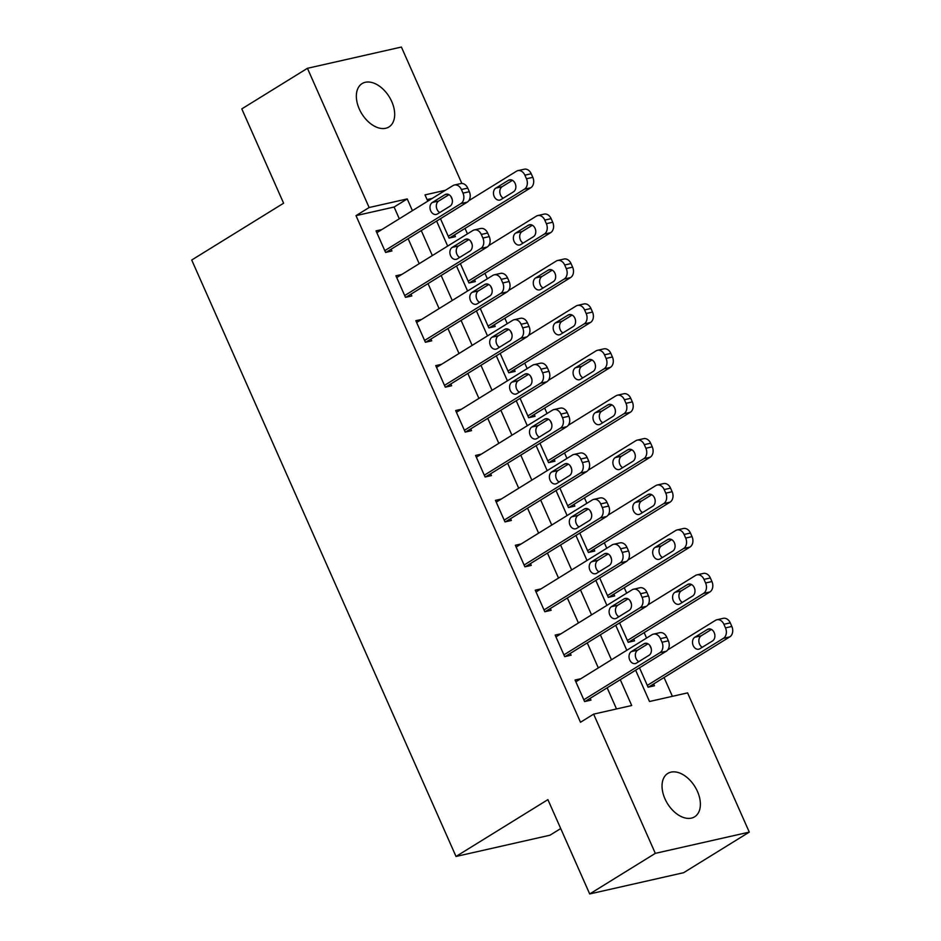 <?xml version="1.0" encoding="UTF-8"?>
<svg xmlns="http://www.w3.org/2000/svg" width="941" height="941" viewBox="0 0 941 941"><rect width="100%" height="100%" fill="white"/><g stroke="black" fill="none" stroke-linecap="round" stroke-linejoin="round"><path stroke-width="1.41" d="M664.958 798.803A25.501 16.126 -121.7 0 1 667.792 773.443A25.501 16.126 -121.7 0 1 697.457 791.452A25.501 16.126 -121.7 0 1 694.623 816.812A25.501 16.126 -121.7 0 1 664.958 798.803M359.262 108.956A25.501 16.126 -121.7 0 1 362.097 83.596A25.501 16.126 -121.7 0 1 391.762 101.604A25.501 16.126 -121.7 0 1 388.927 126.964A25.501 16.126 -121.7 0 1 359.262 108.956M560.718 828.562L549.967 835.208L456.02 856.463L191.717 260.022L283.606 203.209L241.802 108.885L307.436 68.305L401.395 47.05L461.843 183.46M672.392 696.316L664.052 677.532M651.254 648.62L649.855 645.467M646.573 638.069L644.15 632.611M631.352 603.71L629.952 600.558M626.671 593.148L624.248 587.702M611.45 558.801L610.05 555.649M606.769 548.238L604.345 542.792M591.548 513.892L590.148 510.728M586.866 503.329L584.443 497.883M571.646 468.971L570.246 465.819M566.964 458.42L564.541 452.962M551.744 424.062L550.344 420.909M547.062 413.499L544.639 408.053M531.841 379.152L530.442 376M527.16 368.59L524.737 363.144M511.928 334.243L510.54 331.079M507.258 323.68L504.835 318.234M492.025 289.334L490.637 286.17M487.356 278.771L484.933 273.313M472.123 244.413L470.735 241.261M467.454 233.85L465.03 228.404M452.221 199.504L450.833 196.351M635.634 670.204L649.502 701.504L687.589 692.882L749.283 832.115L655.324 853.358L593.63 714.137L631.717 705.515L620.284 679.696M655.324 853.358L589.701 893.95L683.648 872.695L749.283 832.115M432.26 198.398L427.073 199.574M440.47 218.7L449.069 238.085L455.42 236.65L454.621 234.85M460.372 263.609L468.971 282.994L475.323 281.559L474.523 279.759M480.275 308.519L488.873 327.903L495.225 326.468L494.425 324.669M500.177 353.428L508.775 372.812L515.127 371.377L514.327 369.59M520.079 398.337L528.677 417.733L535.029 416.298L534.229 414.499M539.981 443.258L548.579 462.643L554.931 461.208L554.131 459.408M559.883 488.167L568.482 507.552L574.833 506.117L574.034 504.317M579.797 533.077L588.384 552.461L594.736 551.026L593.936 549.226M599.699 577.986L608.286 597.382L614.638 595.935L613.838 594.147M619.601 622.907L628.188 642.291L634.54 640.856L633.74 639.057M639.504 667.816L648.09 687.201L654.442 685.766L653.642 683.966M399.302 218.782L394.103 207.032L356.004 215.642L580.503 722.253L593.63 714.137M616.52 708.961L607.157 687.812M598.323 667.898L587.255 642.903M578.421 622.989L567.352 597.994M558.519 578.08L547.45 553.085M538.617 533.159L527.548 508.175M518.714 488.25L507.646 463.254M498.812 443.34L487.744 418.345M478.91 398.431L467.842 373.436M459.008 353.51L447.94 328.527M439.106 308.601L428.037 283.606M419.204 263.692L408.135 238.696M381.87 229.569L376.035 230.886L385.587 252.435L391.926 251L391.138 249.212M401.772 274.478L395.938 275.795L405.489 297.356L411.829 295.921L411.041 294.121M421.674 319.387L415.84 320.705L425.391 342.265L431.731 340.83L430.943 339.031M441.576 364.296L435.742 365.614L445.293 387.174L451.633 385.739L450.845 383.94M461.478 409.206L455.644 410.535L465.195 432.084L471.535 430.649L470.747 428.861M481.38 454.127L475.546 455.444L485.097 477.005L491.449 475.57L490.649 473.77M501.282 499.036L495.448 500.353L504.999 521.914L511.351 520.479L510.551 518.679M521.185 543.945L515.35 545.262L524.902 566.823L531.253 565.388L530.453 563.588M541.087 588.854L535.253 590.183L544.804 611.732L551.155 610.297L550.356 608.498M560.989 633.775L555.155 635.093L564.706 656.653L571.058 655.207L570.258 653.419M580.891 678.684L575.057 680.002L584.608 701.563L590.96 700.128L590.16 698.328M589.701 893.95L547.897 799.638L456.02 856.463M356.004 215.642L369.131 207.526L307.436 68.305M412.429 210.666L407.23 198.916L369.131 207.526M611.45 659.782L600.382 634.787M591.548 614.873L580.479 589.878M571.646 569.952L560.577 544.968M551.744 525.043L540.675 500.047M531.841 480.133L520.773 455.138M511.939 435.224L500.871 410.229M492.037 390.303L480.969 365.32M472.135 345.394L461.066 320.399M452.233 300.485L441.164 275.49M432.331 255.576L421.262 230.58M445.387 190.282L425.003 194.893L427.779 201.174M436.612 221.088L447.681 246.083M456.514 265.997L467.583 290.992M476.417 310.906L487.485 335.902M496.319 355.827L507.387 380.811M516.221 400.737L527.289 425.732M536.123 445.646L547.192 470.641M556.025 490.555L567.094 515.55M575.927 535.476L586.996 560.46M595.829 580.385L606.898 605.381M615.732 625.295L626.8 650.29M394.103 207.032L407.23 198.916M376.823 232.674L452.962 185.6A7.963 6.034 -102.7 0 1 454.385 185.012A7.963 6.034 -102.7 0 1 461.396 189.541L462.984 193.128A7.963 6.034 -102.7 0 1 460.925 203.562L384.787 250.647M386.092 252.329L467.265 202.127L460.925 203.562M444.94 194.681A6.375 4.823 77.3 0 1 446.081 194.211A6.375 4.823 77.3 0 1 451.974 198.575A6.375 4.823 77.3 0 1 450.033 206.173L437.436 213.972A6.375 4.823 77.3 0 1 436.295 214.43A6.375 4.823 77.3 0 1 430.402 210.066A6.375 4.823 77.3 0 1 432.342 202.468L444.94 194.681L447.316 194.14M439.765 212.525A6.375 4.823 77.3 0 1 436.353 206.773A6.375 4.823 77.3 0 1 438.682 201.033L448.963 194.681M454.385 185.012L460.737 183.577A7.963 6.034 77.3 0 1 467.748 188.106L469.336 191.693A7.963 6.034 77.3 0 1 467.265 202.127M449.575 237.967L530.748 187.765A7.963 6.034 77.3 0 0 532.818 177.331L531.23 173.744A7.963 6.034 77.3 0 0 524.219 169.215L517.868 170.65A7.963 6.034 -102.7 0 0 516.444 171.238L468.771 200.715M517.868 170.65A7.963 6.034 -102.7 0 1 524.878 175.179L526.466 178.766A7.963 6.034 -102.7 0 1 524.408 189.2L448.269 236.285M512.445 180.319L502.176 186.671A6.375 4.823 -102.7 0 0 499.836 192.423A6.375 4.823 -102.7 0 0 503.247 198.163M508.422 180.319L495.825 188.106A6.375 4.823 -102.7 0 0 493.884 195.704A6.375 4.823 -102.7 0 0 499.777 200.08A6.375 4.823 -102.7 0 0 500.918 199.61L513.515 191.811A6.375 4.823 -102.7 0 0 515.456 184.224A6.375 4.823 -102.7 0 0 509.563 179.849A6.375 4.823 -102.7 0 0 508.422 180.319L510.798 179.778M396.726 277.595L472.864 230.51A7.963 6.034 -102.7 0 1 474.288 229.922A7.963 6.034 -102.7 0 1 481.298 234.45L482.886 238.038A7.963 6.034 -102.7 0 1 480.827 248.471L404.689 295.556M405.994 297.238L487.167 247.036L480.827 248.471M464.842 239.59A6.375 4.823 77.3 0 1 465.983 239.12A6.375 4.823 77.3 0 1 471.876 243.496A6.375 4.823 77.3 0 1 469.935 251.082L457.338 258.881A6.375 4.823 77.3 0 1 456.197 259.351A6.375 4.823 77.3 0 1 450.304 254.976A6.375 4.823 77.3 0 1 452.245 247.377L464.842 239.59L467.218 239.049M459.667 257.434A6.375 4.823 77.3 0 1 456.256 251.694A6.375 4.823 77.3 0 1 458.585 245.942L468.865 239.59M474.288 229.922L480.639 228.487A7.963 6.034 77.3 0 1 487.65 233.015L489.238 236.603A7.963 6.034 77.3 0 1 487.167 247.036M416.628 322.504L492.766 275.419A7.963 6.034 -102.7 0 1 494.19 274.831A7.963 6.034 -102.7 0 1 501.2 279.359L502.788 282.959A7.963 6.034 -102.7 0 1 500.73 293.38L424.591 340.466M425.897 342.148L507.07 291.945L500.73 293.38M484.744 284.5A6.375 4.823 77.3 0 1 485.885 284.029A6.375 4.823 77.3 0 1 491.778 288.405A6.375 4.823 77.3 0 1 489.838 295.992L477.24 303.79A6.375 4.823 77.3 0 1 476.099 304.261A6.375 4.823 77.3 0 1 470.206 299.885A6.375 4.823 77.3 0 1 472.147 292.298L484.744 284.5L487.12 283.959M479.569 302.355A6.375 4.823 77.3 0 1 476.158 296.603A6.375 4.823 77.3 0 1 478.487 290.851L488.767 284.5M494.19 274.831L500.541 273.396A7.963 6.034 77.3 0 1 507.552 277.924L509.14 281.512A7.963 6.034 77.3 0 1 507.07 291.945M436.53 367.413L512.669 320.328A7.963 6.034 -102.7 0 1 514.092 319.752A7.963 6.034 -102.7 0 1 521.102 324.269L522.69 327.868A7.963 6.034 -102.7 0 1 520.632 338.301L444.493 385.375M445.799 387.057L526.972 336.866L520.632 338.301M504.647 329.409A6.375 4.823 77.3 0 1 505.788 328.938A6.375 4.823 77.3 0 1 511.681 333.314A6.375 4.823 77.3 0 1 509.74 340.913L497.142 348.699A6.375 4.823 77.3 0 1 496.001 349.17A6.375 4.823 77.3 0 1 490.108 344.794A6.375 4.823 77.3 0 1 492.049 337.207L504.647 329.409L507.023 328.88M499.471 347.264A6.375 4.823 77.3 0 1 496.06 341.512A6.375 4.823 77.3 0 1 498.389 335.772L508.669 329.409M514.092 319.752L520.444 318.305A7.963 6.034 77.3 0 1 527.454 322.834L529.042 326.433A7.963 6.034 77.3 0 1 526.972 336.866M469.477 282.876L550.65 232.674A7.963 6.034 77.3 0 0 552.72 222.241L551.132 218.653A7.963 6.034 77.3 0 0 544.121 214.125L537.77 215.56A7.963 6.034 -102.7 0 0 536.346 216.148L488.673 245.625M537.77 215.56A7.963 6.034 -102.7 0 1 544.78 220.088L546.368 223.687A7.963 6.034 -102.7 0 1 544.31 234.109L468.171 281.194M532.347 225.228L522.079 231.58A6.375 4.823 -102.7 0 0 519.738 237.332A6.375 4.823 -102.7 0 0 523.149 243.084M528.324 225.228L515.727 233.027A6.375 4.823 -102.7 0 0 513.786 240.614A6.375 4.823 -102.7 0 0 519.679 244.989A6.375 4.823 -102.7 0 0 520.82 244.519L533.418 236.72A6.375 4.823 -102.7 0 0 535.358 229.134A6.375 4.823 -102.7 0 0 529.465 224.758A6.375 4.823 -102.7 0 0 528.324 225.228L530.7 224.687M489.379 327.786L570.552 277.595A7.963 6.034 77.3 0 0 572.622 267.162L571.034 263.562A7.963 6.034 77.3 0 0 564.024 259.034L557.672 260.481A7.963 6.034 -102.7 0 0 556.249 261.057L508.575 290.534M557.672 260.481A7.963 6.034 -102.7 0 1 564.682 264.997L566.27 268.597A7.963 6.034 -102.7 0 1 564.212 279.03L488.073 326.104M552.249 270.138L541.981 276.501A6.375 4.823 -102.7 0 0 539.64 282.241A6.375 4.823 -102.7 0 0 543.051 287.993M548.227 270.138L535.629 277.936A6.375 4.823 -102.7 0 0 533.688 285.523A6.375 4.823 -102.7 0 0 539.581 289.899A6.375 4.823 -102.7 0 0 540.722 289.428L553.32 281.641A6.375 4.823 -102.7 0 0 555.261 274.043A6.375 4.823 -102.7 0 0 549.368 269.667A6.375 4.823 -102.7 0 0 548.227 270.138L550.603 269.608M509.281 372.707L590.454 322.504A7.963 6.034 77.3 0 0 592.524 312.071L590.936 308.472A7.963 6.034 77.3 0 0 583.926 303.955L577.574 305.39A7.963 6.034 -102.7 0 0 576.151 305.978L528.477 335.455M577.574 305.39A7.963 6.034 -102.7 0 1 584.584 309.918L586.172 313.506A7.963 6.034 -102.7 0 1 584.114 323.939L507.975 371.025M572.152 315.059L561.883 321.41A6.375 4.823 -102.7 0 0 559.542 327.15A6.375 4.823 -102.7 0 0 562.953 332.902M568.129 315.047L555.531 322.845A6.375 4.823 -102.7 0 0 553.59 330.444A6.375 4.823 -102.7 0 0 559.483 334.808A6.375 4.823 -102.7 0 0 560.624 334.337L573.222 326.551A6.375 4.823 -102.7 0 0 575.163 318.952A6.375 4.823 -102.7 0 0 569.27 314.588A6.375 4.823 -102.7 0 0 568.129 315.047L570.505 314.517M456.432 412.323L532.571 365.249A7.963 6.034 -102.7 0 1 533.994 364.661A7.963 6.034 -102.7 0 1 541.004 369.19L542.592 372.777A7.963 6.034 -102.7 0 1 540.534 383.21L464.395 430.296M465.701 431.978L546.874 381.775L540.534 383.21M524.549 374.318A6.375 4.823 77.3 0 1 525.69 373.859A6.375 4.823 77.3 0 1 531.583 378.223A6.375 4.823 77.3 0 1 529.642 385.822L517.044 393.609A6.375 4.823 77.3 0 1 515.903 394.079A6.375 4.823 77.3 0 1 510.01 389.715A6.375 4.823 77.3 0 1 511.951 382.117L524.549 374.318L526.925 373.789M519.373 392.174A6.375 4.823 77.3 0 1 515.962 386.422A6.375 4.823 77.3 0 1 518.303 380.682L528.571 374.33M533.994 364.661L540.346 363.226A7.963 6.034 77.3 0 1 547.356 367.743L548.944 371.342A7.963 6.034 77.3 0 1 546.874 381.775M529.183 417.616L610.356 367.413A7.963 6.034 77.3 0 0 612.426 356.98L610.838 353.393A7.963 6.034 77.3 0 0 603.828 348.864L597.476 350.299A7.963 6.034 -102.7 0 0 596.053 350.887L548.38 380.364M597.476 350.299A7.963 6.034 -102.7 0 1 604.487 354.828L606.075 358.415A7.963 6.034 -102.7 0 1 604.016 368.848L527.877 415.934M592.054 359.968L581.785 366.32A6.375 4.823 -102.7 0 0 579.444 372.071A6.375 4.823 -102.7 0 0 582.855 377.811M588.031 359.968L575.433 367.755A6.375 4.823 -102.7 0 0 573.492 375.353A6.375 4.823 -102.7 0 0 579.385 379.729A6.375 4.823 -102.7 0 0 580.526 379.258L593.124 371.46A6.375 4.823 -102.7 0 0 595.065 363.861A6.375 4.823 -102.7 0 0 589.172 359.497A6.375 4.823 -102.7 0 0 588.031 359.968L590.407 359.427M476.334 457.244L552.473 410.158A7.963 6.034 -102.7 0 1 553.896 409.57A7.963 6.034 -102.7 0 1 560.907 414.099L562.495 417.686A7.963 6.034 -102.7 0 1 560.436 428.12L484.297 475.205M485.603 476.887L566.776 426.685L560.436 428.12M544.451 419.239A6.375 4.823 77.3 0 1 545.592 418.769A6.375 4.823 77.3 0 1 551.485 423.132A6.375 4.823 77.3 0 1 549.544 430.731L536.946 438.53A6.375 4.823 77.3 0 1 535.805 439A6.375 4.823 77.3 0 1 529.912 434.624A6.375 4.823 77.3 0 1 531.853 427.026L544.451 419.239L546.827 418.698M539.275 437.083A6.375 4.823 77.3 0 1 535.864 431.343A6.375 4.823 77.3 0 1 538.205 425.591L548.474 419.239M553.896 409.57L560.248 408.135A7.963 6.034 77.3 0 1 567.258 412.664L568.846 416.251A7.963 6.034 77.3 0 1 566.776 426.685M496.236 502.153L572.375 455.068A7.963 6.034 -102.7 0 1 573.798 454.479A7.963 6.034 -102.7 0 1 580.809 459.008L582.397 462.596A7.963 6.034 -102.7 0 1 580.338 473.029L504.2 520.114M505.505 521.796L586.678 471.594L580.338 473.029M564.353 464.148A6.375 4.823 77.3 0 1 565.494 463.678A6.375 4.823 77.3 0 1 571.387 468.053A6.375 4.823 77.3 0 1 569.446 475.64L556.849 483.439A6.375 4.823 77.3 0 1 555.708 483.909A6.375 4.823 77.3 0 1 549.815 479.534A6.375 4.823 77.3 0 1 551.755 471.935L564.353 464.148L566.729 463.607M559.177 482.004A6.375 4.823 77.3 0 1 555.766 476.252A6.375 4.823 77.3 0 1 558.107 470.5L568.376 464.148M573.798 454.479L580.15 453.044A7.963 6.034 77.3 0 1 587.16 457.573L588.748 461.161A7.963 6.034 77.3 0 1 586.678 471.594M516.139 547.062L592.277 499.977A7.963 6.034 -102.7 0 1 593.7 499.389A7.963 6.034 -102.7 0 1 600.711 503.917L602.299 507.517A7.963 6.034 -102.7 0 1 600.24 517.95L524.102 565.023M525.407 566.705L606.58 516.515L600.24 517.95M584.255 509.057A6.375 4.823 77.3 0 1 585.396 508.587A6.375 4.823 77.3 0 1 591.289 512.963A6.375 4.823 77.3 0 1 589.348 520.561L576.751 528.348A6.375 4.823 77.3 0 1 575.61 528.818A6.375 4.823 77.3 0 1 569.717 524.443A6.375 4.823 77.3 0 1 571.658 516.856L584.255 509.057L586.631 508.528M579.08 526.913A6.375 4.823 77.3 0 1 575.669 521.161A6.375 4.823 77.3 0 1 578.009 515.421L588.278 509.057M593.7 499.389L600.052 497.954A7.963 6.034 77.3 0 1 607.063 502.482L608.651 506.082A7.963 6.034 77.3 0 1 606.58 516.515M536.041 591.971L612.179 544.898A7.963 6.034 -102.7 0 1 613.603 544.31A7.963 6.034 -102.7 0 1 620.613 548.826L622.201 552.426A7.963 6.034 -102.7 0 1 620.143 562.859L544.004 609.944M545.31 611.615L626.483 561.424L620.143 562.859M604.157 553.967A6.375 4.823 77.3 0 1 605.298 553.496A6.375 4.823 77.3 0 1 611.191 557.872A6.375 4.823 77.3 0 1 609.25 565.47L596.653 573.257A6.375 4.823 77.3 0 1 595.512 573.728A6.375 4.823 77.3 0 1 589.619 569.364A6.375 4.823 77.3 0 1 591.56 561.765L604.157 553.967L606.533 553.437M598.982 571.822A6.375 4.823 77.3 0 1 595.571 566.07A6.375 4.823 77.3 0 1 597.911 560.33L608.18 553.978M613.603 544.31L619.954 542.875A7.963 6.034 77.3 0 1 626.965 547.391L628.553 550.991A7.963 6.034 77.3 0 1 626.483 561.424M555.943 636.892L632.081 589.807A7.963 6.034 -102.7 0 1 633.505 589.219A7.963 6.034 -102.7 0 1 640.515 593.747L642.103 597.335A7.963 6.034 -102.7 0 1 640.045 607.768L563.906 654.854M565.212 656.536L646.385 606.333L640.045 607.768M624.059 598.888A6.375 4.823 77.3 0 1 625.2 598.417A6.375 4.823 77.3 0 1 631.093 602.781A6.375 4.823 77.3 0 1 629.153 610.38L616.555 618.178A6.375 4.823 77.3 0 1 615.414 618.637A6.375 4.823 77.3 0 1 609.521 614.273A6.375 4.823 77.3 0 1 611.462 606.674L624.059 598.888L626.435 598.347M618.884 616.731A6.375 4.823 77.3 0 1 615.473 610.98A6.375 4.823 77.3 0 1 617.814 605.239L628.082 598.888M633.505 589.219L639.856 587.784A7.963 6.034 77.3 0 1 646.867 592.312L648.455 595.9A7.963 6.034 77.3 0 1 646.385 606.333M549.085 462.525L630.258 412.323A7.963 6.034 77.3 0 0 632.328 401.889L630.741 398.302A7.963 6.034 77.3 0 0 623.73 393.773L617.378 395.208A7.963 6.034 -102.7 0 0 615.955 395.796L568.282 425.273M617.378 395.208A7.963 6.034 -102.7 0 1 624.389 399.737L625.977 403.324A7.963 6.034 -102.7 0 1 623.918 413.758L547.78 460.843M611.956 404.877L601.687 411.229A6.375 4.823 -102.7 0 0 599.346 416.981A6.375 4.823 -102.7 0 0 602.758 422.732M607.933 404.877L595.335 412.664A6.375 4.823 -102.7 0 0 593.395 420.262A6.375 4.823 -102.7 0 0 599.288 424.638A6.375 4.823 -102.7 0 0 600.429 424.168L613.026 416.369A6.375 4.823 -102.7 0 0 614.967 408.782A6.375 4.823 -102.7 0 0 609.074 404.407A6.375 4.823 -102.7 0 0 607.933 404.877L610.309 404.336M568.987 507.434L650.16 457.244A7.963 6.034 77.3 0 0 652.231 446.81L650.643 443.211A7.963 6.034 77.3 0 0 643.632 438.682L637.28 440.117A7.963 6.034 -102.7 0 0 635.857 440.706L588.184 470.182M637.28 440.117A7.963 6.034 -102.7 0 1 644.291 444.646L645.879 448.245A7.963 6.034 -102.7 0 1 643.82 458.679L567.682 505.752M631.858 449.786L621.589 456.15A6.375 4.823 -102.7 0 0 619.249 461.89A6.375 4.823 -102.7 0 0 622.66 467.642M627.835 449.786L615.238 457.585A6.375 4.823 -102.7 0 0 613.297 465.172A6.375 4.823 -102.7 0 0 619.19 469.547A6.375 4.823 -102.7 0 0 620.331 469.077L632.928 461.29A6.375 4.823 -102.7 0 0 634.869 453.691A6.375 4.823 -102.7 0 0 628.976 449.316A6.375 4.823 -102.7 0 0 627.835 449.786L630.211 449.257M588.89 552.343L670.063 502.153A7.963 6.034 77.3 0 0 672.133 491.72L670.545 488.12A7.963 6.034 77.3 0 0 663.534 483.603L657.183 485.038A7.963 6.034 -102.7 0 0 655.759 485.627L608.098 515.103M657.183 485.038A7.963 6.034 -102.7 0 1 664.193 489.555L665.781 493.155A7.963 6.034 -102.7 0 1 663.723 503.588L587.584 550.673M651.76 494.707L641.491 501.059A6.375 4.823 -102.7 0 0 639.162 506.799A6.375 4.823 -102.7 0 0 642.562 512.551M647.737 494.695L635.14 502.494A6.375 4.823 -102.7 0 0 633.199 510.093A6.375 4.823 -102.7 0 0 639.092 514.456A6.375 4.823 -102.7 0 0 640.233 513.986L652.831 506.199A6.375 4.823 -102.7 0 0 654.771 498.601A6.375 4.823 -102.7 0 0 648.878 494.225A6.375 4.823 -102.7 0 0 647.737 494.695L650.113 494.166M608.792 597.264L689.965 547.062A7.963 6.034 77.3 0 0 692.035 536.629L690.447 533.041A7.963 6.034 77.3 0 0 683.437 528.513L677.085 529.948A7.963 6.034 -102.7 0 0 675.662 530.536L628 560.013M677.085 529.948A7.963 6.034 -102.7 0 1 684.095 534.476L685.683 538.064A7.963 6.034 -102.7 0 1 683.625 548.497L607.486 595.582M671.662 539.616L661.394 545.968A6.375 4.823 -102.7 0 0 659.065 551.708A6.375 4.823 -102.7 0 0 662.464 557.46M667.639 539.616L655.042 547.403A6.375 4.823 -102.7 0 0 653.101 555.002A6.375 4.823 -102.7 0 0 658.994 559.366A6.375 4.823 -102.7 0 0 660.135 558.907L672.733 551.108A6.375 4.823 -102.7 0 0 674.673 543.51A6.375 4.823 -102.7 0 0 668.78 539.146A6.375 4.823 -102.7 0 0 667.639 539.616L670.016 539.075M628.694 642.174L709.867 591.971A7.963 6.034 77.3 0 0 711.937 581.538L710.349 577.95A7.963 6.034 77.3 0 0 703.339 573.422L696.987 574.857A7.963 6.034 -102.7 0 0 695.564 575.445L647.902 604.922M696.987 574.857A7.963 6.034 -102.7 0 1 703.997 579.385L705.585 582.973A7.963 6.034 -102.7 0 1 703.527 593.406L627.388 640.492M691.564 584.526L681.296 590.877A6.375 4.823 -102.7 0 0 678.967 596.629A6.375 4.823 -102.7 0 0 682.366 602.369M687.542 584.526L674.944 592.312A6.375 4.823 -102.7 0 0 673.003 599.911A6.375 4.823 -102.7 0 0 678.896 604.287A6.375 4.823 -102.7 0 0 680.037 603.816L692.635 596.018A6.375 4.823 -102.7 0 0 694.576 588.431A6.375 4.823 -102.7 0 0 688.683 584.055A6.375 4.823 -102.7 0 0 687.542 584.526L689.918 583.985M575.845 681.802L651.984 634.716A7.963 6.034 -102.7 0 1 653.407 634.128A7.963 6.034 -102.7 0 1 660.417 638.657L662.005 642.244A7.963 6.034 -102.7 0 1 659.947 652.678L583.808 699.763M585.114 701.445L666.287 651.243L659.947 652.678M643.962 643.797A6.375 4.823 77.3 0 1 645.103 643.326A6.375 4.823 77.3 0 1 650.996 647.702A6.375 4.823 77.3 0 1 649.055 655.289L636.457 663.087A6.375 4.823 77.3 0 1 635.316 663.558A6.375 4.823 77.3 0 1 629.423 659.182A6.375 4.823 77.3 0 1 631.364 651.584L643.962 643.797L646.338 643.256M638.786 661.641A6.375 4.823 77.3 0 1 635.375 655.901A6.375 4.823 77.3 0 1 637.716 650.149L647.984 643.797M653.407 634.128L659.759 632.693A7.963 6.034 77.3 0 1 666.769 637.222L668.357 640.809A7.963 6.034 77.3 0 1 666.287 651.243M648.596 687.083L729.769 636.881A7.963 6.034 77.3 0 0 731.839 626.459L730.251 622.86A7.963 6.034 77.3 0 0 723.241 618.331L716.889 619.766A7.963 6.034 -102.7 0 0 715.466 620.354L667.804 649.831M716.889 619.766A7.963 6.034 -102.7 0 1 723.9 624.295L725.487 627.894A7.963 6.034 -102.7 0 1 723.429 638.327L647.29 685.401M711.467 629.435L701.198 635.798A6.375 4.823 -102.7 0 0 698.869 641.539A6.375 4.823 -102.7 0 0 702.268 647.29M707.444 629.435L694.846 637.233A6.375 4.823 -102.7 0 0 692.905 644.82A6.375 4.823 -102.7 0 0 698.798 649.196A6.375 4.823 -102.7 0 0 699.939 648.725L712.537 640.939A6.375 4.823 -102.7 0 0 714.478 633.34A6.375 4.823 -102.7 0 0 708.585 628.964A6.375 4.823 -102.7 0 0 707.444 629.435L709.82 628.894M467.748 188.106L461.396 189.541M469.336 191.693L462.984 193.128M432.342 202.468L438.682 201.033M524.408 189.2L530.748 187.765M526.466 178.766L532.818 177.331M524.878 175.179L531.23 173.744M502.176 186.671L495.825 188.106M487.65 233.015L481.298 234.45M489.238 236.603L482.886 238.038M452.245 247.377L458.585 245.942M507.552 277.924L501.2 279.359M509.14 281.512L502.788 282.959M472.147 292.298L478.487 290.851M527.454 322.834L521.102 324.269M529.042 326.433L522.69 327.868M492.049 337.207L498.389 335.772M544.31 234.109L550.65 232.674M546.368 223.687L552.72 222.241M544.78 220.088L551.132 218.653M522.079 231.58L515.727 233.027M564.212 279.03L570.552 277.595M566.27 268.597L572.622 267.162M564.682 264.997L571.034 263.562M541.981 276.501L535.629 277.936M584.114 323.939L590.454 322.504M586.172 313.506L592.524 312.071M584.584 309.918L590.936 308.472M561.883 321.41L555.531 322.845M547.356 367.743L541.004 369.19M548.944 371.342L542.592 372.777M511.951 382.117L518.303 380.682M604.016 368.848L610.356 367.413M606.075 358.415L612.426 356.98M604.487 354.828L610.838 353.393M581.785 366.32L575.433 367.755M567.258 412.664L560.907 414.099M568.846 416.251L562.495 417.686M531.853 427.026L538.205 425.591M587.16 457.573L580.809 459.008M588.748 461.161L582.397 462.596M551.755 471.935L558.107 470.5M607.063 502.482L600.711 503.917M608.651 506.082L602.299 507.517M571.658 516.856L578.009 515.421M626.965 547.391L620.613 548.826M628.553 550.991L622.201 552.426M591.56 561.765L597.911 560.33M646.867 592.312L640.515 593.747M648.455 595.9L642.103 597.335M611.462 606.674L617.814 605.239M623.918 413.758L630.258 412.323M625.977 403.324L632.328 401.889M624.389 399.737L630.741 398.302M601.687 411.229L595.335 412.664M643.82 458.679L650.16 457.244M645.879 448.245L652.231 446.81M644.291 444.646L650.643 443.211M621.589 456.15L615.238 457.585M663.723 503.588L670.063 502.153M665.781 493.155L672.133 491.72M664.193 489.555L670.545 488.12M641.491 501.059L635.14 502.494M683.625 548.497L689.965 547.062M685.683 538.064L692.035 536.629M684.095 534.476L690.447 533.041M661.394 545.968L655.042 547.403M703.527 593.406L709.867 591.971M705.585 582.973L711.937 581.538M703.997 579.385L710.349 577.95M681.296 590.877L674.944 592.312M666.769 637.222L660.417 638.657M668.357 640.809L662.005 642.244M631.364 651.584L637.716 650.149M723.429 638.327L729.769 636.881M725.487 627.894L731.839 626.459M723.9 624.295L730.251 622.86M701.198 635.798L694.846 637.233"/></g></svg>
